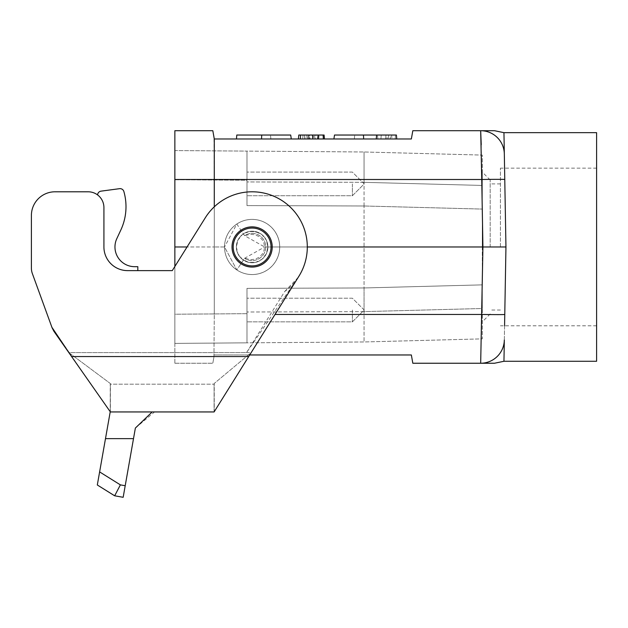<?xml version="1.0" encoding="UTF-8"?>
<svg xmlns="http://www.w3.org/2000/svg" width="628" height="628" viewBox="0 0 628 628"><rect width="100%" height="100%" fill="white"/><g stroke="black" fill="none" stroke-linecap="round" stroke-linejoin="round"><path stroke-width="0.47" stroke-dasharray="3.14 2.35" d="M246.537 352.606L284.719 291.494A55.178 55.178 180 0 0 289.681 206.549A55.178 55.178 180 0 0 205.325 217.735A55.178 55.178 90 0 1 281.36 200.175A55.178 55.178 90 0 1 298.912 276.218L248.719 356.547L71.592 356.547L68.829 352.606L246.537 352.606L298.912 276.218L248.719 356.547M214.242 411.772L110.23 411.772L110.387 383.575L68.829 352.606L53.961 331.372A15.763 15.763 -0 0 1 52.061 327.722L32.35 273.557A15.763 15.763 -0 0 1 31.4 268.172L31.4 215.443A23.652 23.652 90 0 1 55.052 191.791A23.652 23.652 180 0 0 31.4 215.443L31.4 215.443A23.652 23.652 -90 0 1 55.052 191.791L88.156 191.791L55.052 191.791M214.234 411.74L214.101 383.575L214.101 411.929L110.387 411.944L110.379 383.575L110.23 384.187L214.242 384.187L214.242 411.748L110.23 411.725L110.23 384.187L214.242 384.187L214.101 383.575L251.184 352.606L249.709 354.969L214.281 354.969L411.356 354.969M71.231 356.029L53.961 331.372L52.061 327.722L32.35 273.557A15.763 15.763 90 0 1 31.4 268.172L31.4 268.172A15.763 15.763 -90 0 0 32.35 273.557L52.061 327.722A15.763 15.763 -90 0 0 53.961 331.372L68.829 352.606L251.184 352.606L298.912 276.218A55.178 55.178 -90 0 0 281.36 200.175A55.178 55.178 -90 0 0 205.325 217.735L172.276 270.621L205.325 217.735L172.276 270.621L127.57 270.621A23.652 23.652 0 0 1 103.918 246.977L103.918 207.562L103.926 246.977A23.652 23.652 -90 0 0 127.57 270.621A23.652 23.652 -0.1 0 1 103.918 246.977L103.918 207.562A15.763 15.763 180 0 0 88.156 191.791A15.763 15.763 90 0 1 103.926 207.562A15.763 15.763 -90 0 0 97.615 194.947A15.763 15.763 0 0 1 103.918 207.562L103.926 246.977L103.926 207.562A15.763 15.763 0 0 0 97.615 194.947A15.763 15.763 90 0 1 103.926 207.562A15.763 15.763 90 0 0 97.615 194.947L97.615 194.947A3.941 3.941 -90 0 1 101.037 191.148L101.037 191.148A3.941 3.941 -90 0 0 97.615 194.947A3.941 3.941 0 0 1 101.037 191.148L119.556 188.675A3.941 3.941 -90 0 1 123.881 191.564L123.881 191.564A3.941 3.941 0 0 0 119.556 188.675A3.941 3.941 -90 0 1 120.074 188.643M137.815 270.621L137.815 266.68L137.822 270.621L127.57 270.621A23.652 23.652 90 0 1 103.926 246.977L103.926 246.977A23.652 23.652 0 0 0 127.57 270.621L172.276 270.621M252.118 267.073A20.104 20.104 180 0 0 272.222 246.977A20.104 20.104 180 0 0 252.118 226.873A20.104 20.104 180 0 0 232.015 246.977A20.104 20.104 180 0 0 252.118 267.073M123.167 497.298L114.626 495.79L123.167 497.298L135.373 428.053L154.778 411.764L110.23 411.772L152.18 411.944M114.626 495.79L97.316 484.981M110.23 411.772L97.324 484.981M99.624 471.911L120.38 484.879L114.665 495.806M284.719 291.494L298.119 277.45M252.118 226.873A20.104 20.104 -90 0 0 234.715 257.025A20.104 20.104 -90 0 0 269.53 257.025A20.104 20.104 -90 0 0 252.118 226.873L252.118 226.873A20.104 20.104 -90 0 0 232.022 246.977A20.104 20.104 -90 0 0 252.118 267.073A20.104 20.104 -90 0 0 272.222 246.977A20.104 20.104 -90 0 0 252.118 226.873M51.896 327.267L87.457 379.202M127.57 270.621A23.652 23.652 90 0 1 103.926 246.977A23.652 23.652 90 0 0 127.57 270.621L127.57 270.621M71.317 356.154L68.829 352.606L110.387 383.575L110.379 411.976L90.777 383.944M214.101 411.929L214.101 383.575L251.184 352.606M116.808 238.648L120.827 230.021A55.178 55.178 -90 0 0 124.116 192.419L123.881 191.564L124.116 192.419A55.178 55.178 0 0 1 120.827 230.021L116.808 238.648A19.704 19.704 90 0 0 134.667 266.68L134.667 266.68A19.704 19.704 0 0 1 116.808 238.648M137.822 266.68L134.667 266.68M271.037 246.977A18.919 18.919 0 0 1 242.659 263.36A18.919 18.919 0 0 1 242.659 230.586A18.919 18.919 0 0 1 271.037 246.977A18.919 18.919 0 0 1 252.118 265.895A18.919 18.919 0 0 1 233.2 246.977A18.919 18.919 0 0 1 252.118 228.058A18.919 18.919 0 0 1 271.037 246.977A18.919 18.919 0 0 0 252.118 228.058A18.919 18.919 0 0 0 233.2 246.977A18.919 18.919 0 0 0 252.118 265.895A18.919 18.919 0 0 0 271.037 246.977M490.185 246.977L490.185 179.969L490.185 246.977M482.296 246.977L482.296 172.088L482.296 246.977M174.867 179.498L214.281 179.498L213.952 137.1L212.821 130.703L174.867 130.703L174.867 246.977L214.281 246.977L214.281 314.447L214.281 179.498L481.747 179.498L482.924 246.977L480.679 363.243L494.503 363.243M174.867 246.977L174.867 266.476M214.281 206.808L214.281 246.977L187.05 246.977M174.867 363.243L212.821 363.243L174.867 363.243L174.867 314.447L174.867 363.243M213.952 356.845L214.281 314.447L213.952 356.845L212.821 363.243L213.952 356.845M236.356 246.977L237.918 253.814L242.29 259.301L248.609 262.347L255.627 262.347L261.947 259.301L266.327 253.814L267.889 246.977L266.327 240.131L261.947 234.644L255.627 231.606L248.609 231.606L242.29 234.644L237.918 240.131L236.356 246.977L236.748 243.468L237.918 240.131L239.794 237.141L242.29 234.644L245.281 232.768L252.118 231.206L258.964 232.768L261.947 234.644L264.443 237.141L266.327 240.131L267.889 246.977L266.327 253.814L264.443 256.805L261.947 259.301L258.964 261.177L255.627 262.347L248.609 262.347L242.29 259.301L239.794 256.805L237.918 253.814L236.748 250.478L236.356 246.977A15.763 15.763 0 0 0 260 260.628A15.763 15.763 0 0 0 260 233.318A15.763 15.763 0 0 0 236.356 246.977M174.867 179.726L174.867 314.22L174.867 150.563L246.992 151.105L174.867 150.563L174.867 179.726L246.992 180.267L246.992 205.591L246.992 151.105L246.992 205.591L364.059 205.984L246.992 205.591L364.059 205.984L364.059 287.962L246.992 288.362L246.992 342.841L174.867 343.39L246.992 342.841L246.992 313.678L174.867 314.22L174.867 343.39L174.867 314.22L246.992 313.678L246.992 288.362L246.992 312.006L246.992 288.362L364.059 287.962L246.992 288.362L364.059 287.962L482.296 284.869L364.059 287.962L482.296 284.869L482.296 155.085L364.059 151.984L246.992 151.105L246.992 205.591L364.059 205.984L364.059 287.962L482.296 284.869L482.296 155.085L364.059 151.984L246.992 151.105L246.992 180.267L174.867 179.726M364.059 287.962L364.059 341.962L364.059 311.614L482.296 308.505L482.296 338.869L364.059 341.962L246.992 342.841L246.992 312.006L246.992 342.841L364.059 341.962L482.296 338.869L482.296 284.869L482.296 308.505L364.059 311.614L364.059 287.962L246.992 288.362M309.431 135.036L324.103 135.036L324.448 138.976L298.433 138.976L324.448 138.976L298.433 138.976L324.448 138.976L298.433 138.976L324.448 138.976L298.433 138.976L324.448 138.976L298.433 138.976L324.448 138.976L314.989 138.976L324.448 138.976L318.145 138.976L324.448 138.976L324.103 135.036L298.779 135.036L324.103 135.036L324.448 138.976L324.103 135.036L298.779 135.036L298.433 138.976L318.145 138.976L298.433 138.976L298.779 135.036L324.103 135.036L324.448 138.976L324.103 135.036L298.779 135.036L298.433 138.976L298.779 135.036L308.238 135.036L307.893 138.976L308.238 135.036L298.779 135.036L298.433 138.976L298.779 135.036L309.431 135.036L309.314 138.976M291.29 138.976L261.538 138.976L291.29 138.976L270.849 138.976L291.29 138.976L290.701 135.036L261.719 135.036L261.538 138.976L236.45 138.976L261.538 138.976M333.908 138.976L388.748 138.976L333.908 138.976L334.496 135.036L363.479 135.036L363.659 138.976M412.816 130.703L411.356 138.976L214.281 138.976M386.51 138.976L396.755 138.976L386.51 138.976M385.985 135.036L385.647 138.976L385.985 135.036L381.259 135.036L385.985 135.036L381.259 135.036L380.913 138.976L391.951 138.976L380.913 138.976L385.647 138.976L380.913 138.976L381.259 135.036L391.605 135.036L391.951 138.976L391.605 135.036L386 135.036L385.733 138.976M246.992 183.91L246.992 195.732L246.992 183.91M246.992 310.036L246.992 321.858L246.992 310.036M364.059 205.984L364.059 182.332L364.059 205.984L482.296 209.077L364.059 205.984L482.296 209.077L364.059 205.984L246.992 205.591M364.059 182.332L364.059 151.984L364.059 182.332L246.992 181.939L364.059 182.332M494.503 130.703L480.679 130.703A23.652 23.652 0 0 1 504.323 153.939L503.954 132.673M480.679 363.243A23.652 23.652 0 0 0 504.323 340.007A23.652 23.652 0 0 1 480.679 363.243A23.652 23.652 0 0 0 504.323 340.007L504.574 325.799M596.6 246.977L596.6 168.147L596.6 246.977M596.6 132.673L596.6 361.273M307.296 246.977L264.631 246.977L263.925 250.894L262.057 254.426L258.909 257.425L254.944 259.223L250.548 259.654L244.59 258.273L236.819 269.93L224.534 246.977L214.281 246.977L224.534 246.977L236.819 269.93L244.575 258.289L264.631 246.977L505.948 246.977L504.323 153.939A23.652 23.652 0 0 0 480.679 130.703A23.652 23.652 0 0 1 504.323 153.939M503.954 361.273L505.948 246.977L504.574 168.147M244.575 235.657L236.819 224.015L224.534 246.977L236.819 224.015L244.575 235.657L264.631 246.977L263.925 243.052L262.057 239.519L258.909 236.521L254.944 234.723L250.548 234.299L244.575 235.657A13.596 13.596 0 0 1 262.347 255.934A13.596 13.596 0 0 1 244.575 258.289A13.596 13.596 0 0 0 262.347 238.012A13.596 13.596 0 0 0 244.575 235.657M500.43 246.977L500.43 168.147L500.43 246.977M481.236 144.707L481.747 179.498A23.652 0.4 -1 0 1 504.771 179.498M304.792 135.036L312.611 135.036L304.525 135.036L305.067 138.976M312.611 135.036L312.956 138.976M318.129 135.036L319.095 135.036L318.129 135.036M312.626 138.976L318.145 138.976L312.626 138.976L312.281 135.036L318.49 135.036L318.145 138.976L318.49 135.036L312.281 135.036L312.626 138.976M314.518 135.036L298.779 135.036L298.433 138.976L298.779 135.036L309.031 135.036L308.686 138.976L309.031 135.036L298.779 135.036L298.433 138.976L298.779 135.036L324.103 135.036L324.448 138.976L324.103 135.036L314.644 135.036L314.989 138.976L307.108 138.976L314.989 138.976L314.644 135.036L324.103 135.036L324.448 138.976L324.103 135.036L298.779 135.036L298.433 138.976L298.779 135.036L303.041 135.036L302.696 138.976L303.041 135.036L298.779 135.036L298.433 138.976L298.779 135.036L324.103 135.036L318.49 135.036L318.145 138.976L318.49 135.036L298.779 135.036L298.433 138.976L298.779 135.036L318.49 135.036L318.145 138.976L318.49 135.036L324.103 135.036L324.448 138.976L324.103 135.036L298.779 135.036L298.433 138.976L298.779 135.036L314.518 135.036L312.964 138.976M363.479 135.036L396.409 135.036M334.496 135.036L354.694 135.036L334.496 135.036M386.51 135.036L395.53 135.036L386.51 135.036M261.719 135.036L236.795 135.036M290.701 135.036L270.503 135.036L290.701 135.036M316.08 135.036L306.762 135.036L316.08 135.036L314.989 138.976M306.762 135.036L307.108 138.976L306.762 135.036M298.433 138.976L298.779 135.036L324.103 135.036L324.448 138.976L324.103 135.036L308.709 135.036L310.263 138.976M308.709 135.036L324.103 135.036L324.448 138.976M390.373 138.976L387.217 138.976L390.373 138.976L390.718 135.036L386.872 135.036L387.217 138.976L386.872 135.036L390.718 135.036L390.373 138.976M381.259 135.036L380.913 138.976L381.259 135.036M352.387 310.036L352.387 321.858L352.387 310.036M352.387 183.91L352.387 195.732L352.387 183.91M224.534 246.977A27.593 27.593 0 0 1 277.615 236.434A27.593 27.593 0 0 1 257.496 274.036A27.593 27.593 0 0 1 224.534 246.977A27.593 27.593 0 0 0 252.118 274.562A27.593 27.593 0 0 0 279.711 246.977A27.593 27.593 0 0 0 252.118 219.384A27.593 27.593 0 0 0 224.534 246.977M236.819 224.015A27.593 27.593 0 0 1 272.866 265.157A27.593 27.593 0 0 1 236.819 269.93A27.593 27.593 0 0 0 272.866 228.788A27.593 27.593 0 0 0 236.819 224.015M267.889 246.977A15.763 15.763 0 0 1 244.237 260.628A15.763 15.763 0 0 1 244.237 233.318A15.763 15.763 0 0 1 267.889 246.977M120.38 484.879L125.208 485.727M133.505 438.642L105.488 438.642M504.771 314.447A23.652 0.4 -179 0 1 481.747 314.447L275.025 314.447M364.059 311.614L246.992 312.006L364.059 311.614M482.296 185.441L364.059 182.34L482.296 185.441M490.185 179.969L482.296 172.088M490.185 313.976L482.296 321.858M596.6 168.147L500.43 168.147M596.6 325.799L500.43 325.799M318.749 138.976L319.095 135.036M304.87 138.976L304.525 135.036M388.402 135.036L388.748 138.976M354.349 138.976L354.694 135.036M395.185 138.976L395.53 135.036M377.836 138.976L377.491 135.036M270.849 138.976L270.503 135.036M500.43 183.91L490.185 183.91M500.43 310.036L490.185 310.036M364.216 310.036L352.387 298.214L246.992 298.214L352.387 298.214L364.216 310.036L352.387 321.858L246.992 321.858L352.387 321.858L364.216 310.036M364.216 183.91L352.387 172.088L246.992 172.088L352.387 172.088L364.216 183.91L352.387 195.732L246.992 195.732L352.387 195.732L364.216 183.91"/><path stroke-width="0.94" d="M411.356 354.969L412.816 363.243L480.679 363.243L412.816 363.243L411.356 354.969L249.701 354.969L214.234 411.74L298.912 276.218A55.178 55.178 180 0 0 281.36 200.175A55.178 55.178 180 0 0 205.325 217.735L172.276 270.621L127.57 270.621A23.652 23.652 -0 0 1 103.918 246.977L103.918 207.562A15.763 15.763 180 0 0 88.156 191.791L55.052 191.791A23.652 23.652 180 0 0 31.4 215.443L31.4 268.172A15.763 15.763 180 0 0 32.35 273.557L52.061 327.722L53.961 331.372L71.317 356.154M99.624 471.911L120.38 484.879L114.673 495.798L97.316 484.981L110.23 411.764M123.167 497.298L114.712 495.806L123.167 497.298L133.505 438.642L105.488 438.642M152.18 411.944L135.373 428.053L133.505 438.642M252.118 226.873A20.104 20.104 179.9 0 0 234.715 257.025A20.104 20.104 179.9 0 0 269.53 257.025A20.104 20.104 179.9 0 0 252.118 226.873M248.719 356.547L71.592 356.547L71.223 356.037M51.92 327.329L71.592 356.547L110.238 411.74M172.276 270.621L137.815 270.621L137.822 266.68L134.667 266.68A19.704 19.704 90 0 1 116.808 238.648L120.827 230.021A55.178 55.178 -90 0 0 124.116 192.419L123.881 191.564A3.941 3.941 -90 0 0 120.074 188.643M134.667 266.68A19.704 19.704 0 0 1 116.808 238.648L120.827 230.021A55.178 55.178 0 0 0 124.116 192.419L123.881 191.564A3.941 3.941 0 0 0 119.556 188.675L101.037 191.148A3.941 3.941 0 0 0 97.615 194.947A15.763 15.763 -90 0 0 88.156 191.791L55.052 191.791M90.777 383.944L87.457 379.202M137.815 270.621L137.815 266.68M233.2 246.977A18.919 18.919 0 0 0 261.578 263.36A18.919 18.919 0 0 0 261.578 230.586A18.919 18.919 0 0 0 233.2 246.977M174.867 266.476L174.867 130.703L212.821 130.703L214.281 138.976L411.356 138.976L412.816 130.703L494.503 130.703L503.954 132.673L505.948 246.977L504.574 325.799M187.05 246.977L174.867 246.977M503.954 132.673L596.6 132.673L596.6 361.273L503.954 361.273L494.503 363.243L480.679 363.243L482.924 246.977L481.747 179.498L214.281 179.498L214.281 206.808M174.867 179.498L214.281 179.498L214.281 138.976M504.574 168.147L504.771 179.498A23.652 0.4 179 0 0 481.747 179.498L480.679 130.703L412.816 130.703M504.771 179.498L505.948 246.977L307.296 246.977M503.954 361.273L504.323 340.007A23.652 23.652 0 0 1 480.679 363.243M504.323 153.939A23.652 23.652 0 0 0 480.679 130.703L481.236 144.707M324.103 135.036L324.448 138.976L324.103 135.036L312.611 135.036L312.956 138.976M312.611 135.036L300.545 135.036L300.341 138.976M300.545 135.036L298.787 135.036L298.433 138.976M323.106 135.036L323.349 138.976M318.129 135.036L317.682 138.976M396.755 138.976L396.409 135.036L363.479 135.036L363.659 138.976M363.479 135.036L334.496 135.036L333.908 138.976M236.45 138.976L236.795 135.036L261.719 135.036L261.538 138.976M261.719 135.036L290.701 135.036L291.29 138.976M298.779 135.036L298.441 138.976M114.626 495.79L97.316 484.981M120.38 484.879L125.2 485.727M275.025 314.447L481.747 314.447A23.652 0.4 1 0 0 504.771 314.447M214.101 411.944L110.387 411.944M376.604 135.036L376.266 138.976"/></g></svg>
